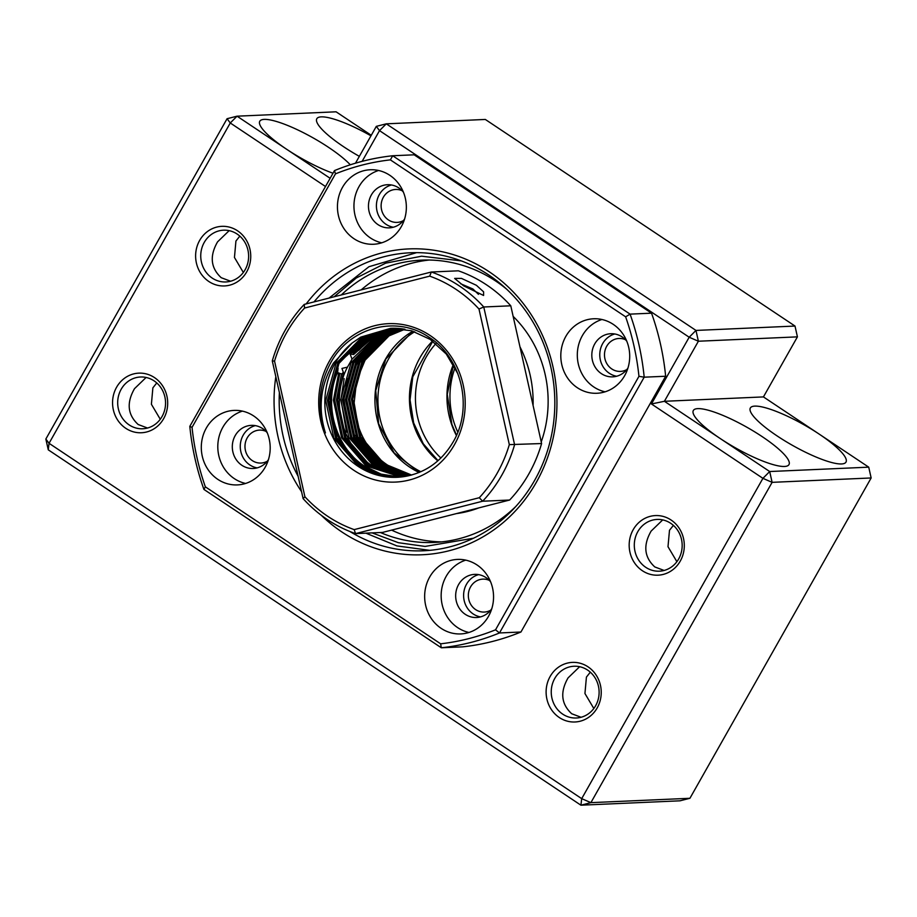 <?xml version="1.0" encoding="UTF-8"?>
<svg xmlns="http://www.w3.org/2000/svg" width="917" height="917" viewBox="0 0 917 917"><rect width="100%" height="100%" fill="white"/><g stroke="black" fill="none" stroke-linecap="round" stroke-linejoin="round"><path stroke-width="1.38" d="M455.096 367.591A78.495 72.523 -92.5 0 0 457.801 432.125M429.683 577.045A37.288 34.445 -92.5 0 0 429.465 615.467A37.288 34.445 -92.5 0 0 460.747 633.922A37.288 34.445 -92.5 0 0 488.52 616.293A37.288 34.445 -92.5 0 0 488.738 577.87A37.288 34.445 -92.5 0 0 457.457 559.416A37.288 34.445 -92.5 0 0 429.683 577.045M465.756 560.138A37.288 34.445 -92.5 0 0 446.189 576.312A37.288 34.445 -92.5 0 0 468.954 632.466M565.835 336.39A37.288 34.445 -92.5 0 0 565.629 374.824A37.288 34.445 -92.5 0 0 596.898 393.267A37.288 34.445 -92.5 0 0 624.672 375.649A37.288 34.445 -92.5 0 0 624.89 337.215A37.288 34.445 -92.5 0 0 593.608 318.772A37.288 34.445 -92.5 0 0 565.835 336.39M601.919 319.494A37.288 34.445 -92.5 0 0 582.341 335.668A37.288 34.445 -92.5 0 0 605.105 391.823M342.477 187.377A37.288 34.445 -92.5 0 0 342.27 225.811A37.288 34.445 -92.5 0 0 373.54 244.254A37.288 34.445 -92.5 0 0 401.314 226.637A37.288 34.445 -92.5 0 0 401.531 188.203A37.288 34.445 -92.5 0 0 370.25 169.76A37.288 34.445 -92.5 0 0 342.477 187.377M378.561 170.482A37.288 34.445 -92.5 0 0 358.983 186.655A37.288 34.445 -92.5 0 0 381.747 242.81M206.325 428.033A37.288 34.445 -92.5 0 0 206.119 466.455A37.288 34.445 -92.5 0 0 237.388 484.91A37.288 34.445 -92.5 0 0 265.162 467.28A37.288 34.445 -92.5 0 0 265.38 428.858A37.288 34.445 -92.5 0 0 234.099 410.403A37.288 34.445 -92.5 0 0 206.325 428.033M242.397 411.125A37.288 34.445 -92.5 0 0 222.831 427.299A37.288 34.445 -92.5 0 0 245.596 483.454M275.822 376.669A153.07 141.424 -92.5 0 0 301.555 491.661M321.225 515.228A153.07 141.424 -92.5 0 0 536.273 482.411A153.07 141.424 -92.5 0 0 497.381 277.656A153.07 141.424 -92.5 0 0 306.163 303.917M279.387 392.602A149.15 137.791 -92.5 0 0 298.128 476.324M349.801 531.459A149.15 137.791 -92.5 0 0 423.574 550.773A149.15 137.791 -92.5 0 0 534.68 480.279A149.15 137.791 -92.5 0 0 535.528 326.567A149.15 137.791 -92.5 0 0 410.426 252.771A149.15 137.791 -92.5 0 0 313.992 301.922M490.618 581.837A21.584 19.945 -92.5 0 0 474.662 574.374A21.584 19.945 -92.5 0 0 458.58 584.576A21.584 19.945 -92.5 0 0 458.454 606.825A21.584 19.945 -92.5 0 0 476.565 617.508A21.584 19.945 -92.5 0 0 491.799 608.67M478.651 574.627A21.584 19.945 -92.5 0 0 466.524 584.221A21.584 19.945 -92.5 0 0 480.519 616.9M626.769 341.181A21.584 19.945 -92.5 0 0 610.814 333.719A21.584 19.945 -92.5 0 0 594.732 343.921A21.584 19.945 -92.5 0 0 594.606 366.17A21.584 19.945 -92.5 0 0 612.716 376.853A21.584 19.945 -92.5 0 0 627.95 368.015M614.803 333.983A21.584 19.945 -92.5 0 0 602.687 343.577A21.584 19.945 -92.5 0 0 616.671 376.245M403.411 192.169A21.584 19.945 -92.5 0 0 387.455 184.718A21.584 19.945 -92.5 0 0 371.374 194.92A21.584 19.945 -92.5 0 0 371.247 217.169A21.584 19.945 -92.5 0 0 389.358 227.852A21.584 19.945 -92.5 0 0 404.592 219.003M391.444 184.97A21.584 19.945 -92.5 0 0 379.329 194.564A21.584 19.945 -92.5 0 0 393.313 227.233M267.26 432.824A21.584 19.945 -92.5 0 0 251.304 425.362A21.584 19.945 -92.5 0 0 235.222 435.564A21.584 19.945 -92.5 0 0 235.096 457.812A21.584 19.945 -92.5 0 0 253.207 468.495A21.584 19.945 -92.5 0 0 268.44 459.658M255.293 425.626A21.584 19.945 -92.5 0 0 243.177 435.22A21.584 19.945 -92.5 0 0 257.161 467.888M440.641 643.814L441.306 647.78L462.764 646.84A247.269 228.448 -92.5 0 0 520.948 632.008L665.65 376.245A247.269 228.448 -92.5 0 0 651.54 313.178L414.152 154.813L392.694 155.752A247.269 228.448 -92.5 0 0 334.51 170.585L189.808 426.359A247.269 228.448 -92.5 0 0 203.918 489.414L441.306 647.78A247.269 228.448 -92.5 0 0 499.49 632.959L644.192 377.185A247.269 228.448 -92.5 0 0 630.082 314.13L392.694 155.752L390.367 159.867L625.635 316.823A243.349 224.825 87.5 0 1 638.954 376.325L495.535 629.819A243.349 224.825 87.5 0 1 440.641 643.814L205.362 486.847A243.349 224.825 87.5 0 1 192.043 427.356L335.462 173.863L334.51 170.585M651.54 313.178L630.082 314.13L625.635 316.823M665.65 376.245L644.192 377.185L638.954 376.325M520.948 632.008L499.49 632.959L495.535 629.819M335.462 173.863A243.349 224.825 87.5 0 1 390.367 159.867M203.918 489.414L205.362 486.847M189.808 426.359L192.043 427.356M476.404 285.302L483.603 291.835L483.591 295.469L463.647 285.852L454.649 278.413L461.457 278.39L476.404 285.302M460.483 283.674L472.908 288.981L478.456 294.334M429.706 276.143A133.446 123.291 87.5 0 1 456.127 289.428A133.446 123.291 87.5 0 1 478.983 309.018L509.325 444.63A133.446 123.291 87.5 0 1 479.293 497.713L354.18 529.613A133.446 123.291 87.5 0 1 304.902 496.739L274.55 361.126A133.446 123.291 87.5 0 1 304.593 308.043L429.706 276.143L431.334 272.005L458.34 270.813A137.378 126.913 -92.5 0 1 486.526 284.843A137.378 126.913 -92.5 0 1 510.78 305.797L483.763 306.989A137.378 126.913 -92.5 0 0 459.509 286.035A137.378 126.913 -92.5 0 0 431.334 272.005L304.249 304.398A137.378 126.913 -92.5 0 0 272.292 360.897L303.114 498.63A137.378 126.913 -92.5 0 0 355.544 533.614L482.629 501.221A137.378 126.913 -92.5 0 0 514.597 444.734L483.763 306.989L478.983 309.018M357.871 466.191A74.575 68.901 -92.5 0 0 397.027 477.298A74.575 68.901 -92.5 0 0 403.698 476.657C424.858 473.206 441.249 461.801 452.86 442.43C473.596 408.271 461.95 357.779 429.03 337.273C397.027 315.035 350.603 326.75 331.175 361.928C318.715 384.59 316.801 408.237 325.42 432.893C317.74 408.134 320.446 384.819 333.57 362.96L352.231 342.969A74.575 68.901 -92.5 0 0 334.9 363.545A74.575 68.901 -92.5 0 0 357.871 466.191M329.386 361.149A79.286 73.245 -92.5 0 0 353.813 470.272A79.286 73.245 -92.5 0 0 454.5 444.607A79.286 73.245 -92.5 0 0 430.073 335.473A79.286 73.245 -92.5 0 0 329.386 361.149M352.231 342.969L360.782 337.101L390.734 328.286L411.55 330.762L430.176 339.382L446.258 353.996L457.915 373.804M391.364 328.263L362.055 337.043L335.989 363.499L325.684 400.465L333.845 438.051L358.215 466.18L376.555 474.811L397.05 477.298M392.877 328.229L365.058 336.917L338.992 363.361L328.687 400.328L336.848 437.913L361.206 466.042L378.836 474.456L398.563 477.218M397.921 477.253L377.873 474.605L359.945 466.1L335.576 437.971L327.415 400.385L337.72 363.419L363.785 336.975L392.235 328.24M399.422 477.149L380.165 474.261L362.937 465.974C333.284 446.888 321.053 401.188 338.064 368.347L337.674 372.015C323.059 404.191 335.737 447.656 364.209 465.916L381.128 474.112L400.064 477.092M352.415 352.426L353.446 353.205L372.795 336.573L396.752 328.297M397.382 328.332L374.056 336.516L353.63 354.512L353.446 353.205M353.63 354.512L350.145 354.042L352.013 359.166L375.787 336.436L398.253 328.389M403.938 476.622L371.947 465.572C342.018 446.315 329.902 400.087 347.463 367.132L352.013 359.166M347.463 367.132L341.938 368.439L343.394 372.428L337.685 399.938L345.847 437.512L370.216 465.653L403.067 476.748M402.437 476.829L368.943 465.71L344.586 437.569L336.424 399.995L341.525 374.033L343.394 372.428M341.525 374.033L337.341 372.462L339.577 374.698L334.694 400.064L342.843 437.65L367.213 465.779L401.566 476.943M411.859 474.972A74.575 68.901 87.5 0 1 387.283 464.896A74.575 68.901 87.5 0 1 357.985 425.236L354.134 402.85L356.667 380.36L365.298 359.682L379.294 342.717M398.895 328.435L377.059 336.39L350.993 362.834L340.688 399.801L348.85 437.386L373.219 465.515L404.603 476.519M400.408 328.584L380.062 336.252L353.996 362.696L343.692 399.674L351.853 437.249L376.211 465.389L406.162 476.267M405.509 476.382L374.95 465.435L350.581 437.306L342.419 399.72L352.724 362.754L378.79 336.31L399.766 328.515M401.921 328.756L383.065 336.115L357 362.57L346.695 399.537L354.856 437.122L379.214 465.251L407.698 475.969M407.045 476.095L377.953 465.309L353.584 437.18L345.422 399.594L355.727 362.628L381.793 336.172L401.279 328.676M403.434 328.974L386.068 335.989L359.991 362.433L349.698 399.399L357.859 436.985L382.217 465.114L409.211 475.636M408.581 475.785L380.945 465.171L356.587 437.042L348.426 399.457L358.73 362.49L384.796 336.046L402.792 328.882M404.947 329.226L389.06 335.851L362.994 362.307L352.701 399.273L360.851 436.859L385.22 464.988L410.724 475.27M410.094 475.43L383.948 465.045L359.59 436.916L351.429 399.331L361.734 362.364L387.799 335.909L404.305 329.111M411.595 475.04L386.951 464.908C373.368 455.749 363.705 442.533 357.985 425.236M346.511 432.171L340.929 399.514L344.162 378.629M358.776 350.34L370.147 338.969M349.503 432.045L343.932 399.376L347.153 378.503M395.88 328.263L371.053 336.654L352.197 352.678L350.649 353.079L369.792 336.711L395.238 328.24M349.354 352.632L350.649 353.079M400.935 477.012L365.94 465.836L341.582 437.707L333.421 400.121L338.499 374.216L337.181 373.23M339.577 374.698L338.499 374.216L339.577 374.698M394.379 328.229L368.061 336.78L343.955 358.134L366.789 336.837L393.737 328.217M338.064 368.347L337.502 366.089M341.823 358.811L343.955 358.134M354.18 529.613L355.544 533.614L382.561 532.422L509.646 500.029A137.378 126.913 -92.5 0 0 541.603 443.541L510.78 305.797M541.603 443.541L509.325 444.63M509.646 500.029L482.629 501.221L479.293 497.713M303.114 498.63L304.902 496.739M272.292 360.897L274.55 361.126M304.249 304.398L304.593 308.043M380.44 532.513A141.298 130.546 -92.5 0 0 434.188 542.451A141.298 130.546 -92.5 0 0 515.939 506.344M391.593 530.118A141.298 130.546 -92.5 0 0 441.673 541.89M541.236 441.914A113.823 105.157 -92.5 0 0 513.153 316.399M519.962 346.844A113.823 105.157 87.5 0 1 533.086 405.474M429.236 260.027A141.298 130.546 -92.5 0 0 361.16 289.898M456.391 513.6A113.823 105.157 -92.5 0 0 478.812 507.892M506.333 288.901A141.298 130.546 -92.5 0 0 421.728 260.13A141.298 130.546 -92.5 0 0 341.296 294.965M359.923 358.031A82.427 76.145 -92.5 0 0 350.569 383.134M355.693 435.174A82.427 76.145 -92.5 0 0 368.714 456.574M374.778 463.039A82.427 76.145 -92.5 0 0 380.67 468.14M383.856 470.501A82.427 76.145 -92.5 0 0 387.169 472.691M366.192 357.217A78.495 72.523 -92.5 0 0 364.519 360.037M156.773 382.939L152.875 387.845L151.397 404.271L160.269 419.252M239.83 236.127L235.933 241.033L234.454 257.459L243.337 272.452M230.58 281.221L221.226 277.702C210.669 267.97 209.443 256.026 217.57 241.847L229.147 230.66M245.126 269.713A25.905 23.934 87.5 0 1 225.823 281.955A25.905 23.934 87.5 0 1 204.101 269.139A25.905 23.934 87.5 0 1 204.239 242.432A25.905 23.934 87.5 0 1 223.542 230.19A25.905 23.934 87.5 0 1 245.275 243.016A25.905 23.934 87.5 0 1 245.126 269.713M147.511 428.033L138.169 424.502C127.601 414.782 126.386 402.838 134.512 388.659L146.09 377.472M162.057 416.513A25.905 23.934 87.5 0 1 142.765 428.766A25.905 23.934 87.5 0 1 121.033 415.94A25.905 23.934 87.5 0 1 121.182 389.244A25.905 23.934 87.5 0 1 140.484 377.002A25.905 23.934 87.5 0 1 162.206 389.817A25.905 23.934 87.5 0 1 162.057 416.513M581.069 717.266L571.715 713.747C561.158 704.027 559.943 692.071 568.059 677.904L579.647 666.705M595.614 705.758A25.905 23.934 87.5 0 1 576.323 718A25.905 23.934 87.5 0 1 554.59 705.184A25.905 23.934 87.5 0 1 554.739 678.488A25.905 23.934 87.5 0 1 574.031 666.246A25.905 23.934 87.5 0 1 595.763 679.061A25.905 23.934 87.5 0 1 595.614 705.758M664.126 570.466L654.784 566.935C644.215 557.215 643 545.26 651.127 531.092L662.704 519.905M678.672 558.946A25.905 23.934 87.5 0 1 659.38 571.188A25.905 23.934 87.5 0 1 637.647 558.373A25.905 23.934 87.5 0 1 637.796 531.677A25.905 23.934 87.5 0 1 657.099 519.435A25.905 23.934 87.5 0 1 678.821 532.25A25.905 23.934 87.5 0 1 678.672 558.946M370.961 135.831A54.951 11.795 29.5 0 0 316.801 118.729A54.951 11.795 29.5 0 0 343.611 146.72A54.951 11.795 29.5 0 0 359.349 156.349M350.305 164.796A54.951 11.795 29.5 0 0 328.607 147.385A54.951 11.795 29.5 0 0 259.775 121.25A54.951 11.795 29.5 0 0 286.597 149.23A54.951 11.795 29.5 0 0 333.009 173.244M590.319 672.184L586.422 677.09L584.943 693.516L593.826 708.497M673.387 525.372L669.49 530.278L668 546.704L676.884 561.685M868.731 467.166L819.179 434.108A54.951 11.795 29.5 0 0 750.347 407.973A54.951 11.795 29.5 0 0 777.169 435.965A54.951 11.795 29.5 0 0 846.001 462.088A54.951 11.795 29.5 0 0 819.179 434.108L763.437 396.912L664.401 401.291L698.387 341.227L689.183 337.227L651.437 403.961L664.401 401.291L720.143 438.475A54.951 11.795 29.5 0 0 788.975 464.61A54.951 11.795 29.5 0 0 762.165 436.618A54.951 11.795 29.5 0 0 693.332 410.495A54.951 11.795 29.5 0 0 720.143 438.475L769.695 471.533L868.731 467.166L871.15 477.963L772.114 482.342L769.695 471.533L762.921 478.342L581.699 798.65L49.048 443.301L230.27 122.981L325.501 186.518M597.208 707.89A29.825 27.556 87.5 0 1 559.324 717.541A29.825 27.556 87.5 0 1 550.143 676.482A29.825 27.556 87.5 0 1 588.026 666.831A29.825 27.556 87.5 0 1 597.208 707.89M680.276 561.078A29.825 27.556 87.5 0 1 642.393 570.741A29.825 27.556 87.5 0 1 633.2 529.682A29.825 27.556 87.5 0 1 671.084 520.019A29.825 27.556 87.5 0 1 680.276 561.078M246.719 271.845A29.825 27.556 87.5 0 1 208.835 281.496A29.825 27.556 87.5 0 1 199.642 240.437A29.825 27.556 87.5 0 1 237.526 230.786A29.825 27.556 87.5 0 1 246.719 271.845M163.662 418.645A29.825 27.556 87.5 0 1 125.778 428.308A29.825 27.556 87.5 0 1 116.585 387.249A29.825 27.556 87.5 0 1 154.469 377.586A29.825 27.556 87.5 0 1 163.662 418.645M626.804 369.585A16.483 15.234 87.5 0 1 620.442 371.408A16.483 15.234 87.5 0 1 606.618 363.247A16.483 15.234 87.5 0 1 606.71 346.259A16.483 15.234 87.5 0 1 618.986 338.465A16.483 15.234 87.5 0 1 625.486 339.726M490.652 610.229A16.483 15.234 87.5 0 1 484.291 612.063A16.483 15.234 87.5 0 1 470.467 603.902A16.483 15.234 87.5 0 1 470.559 586.914A16.483 15.234 87.5 0 1 482.835 579.12A16.483 15.234 87.5 0 1 489.334 580.381M267.294 461.228A16.483 15.234 87.5 0 1 260.932 463.051A16.483 15.234 87.5 0 1 247.109 454.889A16.483 15.234 87.5 0 1 247.2 437.902A16.483 15.234 87.5 0 1 259.477 430.107A16.483 15.234 87.5 0 1 265.976 431.368M403.446 220.573A16.483 15.234 87.5 0 1 397.084 222.395A16.483 15.234 87.5 0 1 383.26 214.246A16.483 15.234 87.5 0 1 383.352 197.247A16.483 15.234 87.5 0 1 395.628 189.464A16.483 15.234 87.5 0 1 402.127 190.713M371.27 135.28L336.08 111.805L237.044 116.184L230.27 122.981L227.072 118.717L45.85 439.037L49.048 443.301L48.269 449.834L580.919 805.195L679.956 800.816L689.928 798.283L590.892 802.65L772.114 482.342L762.921 478.342L651.437 403.961M330.154 178.299L237.044 116.184L227.072 118.717M689.928 798.283L871.15 477.963M763.437 396.912L797.423 336.86L698.387 341.227L695.969 330.429L386.286 123.829L485.322 119.451L795.005 326.051L797.423 336.86M362.123 161.358L379.512 130.627L689.183 337.227L695.969 330.429L795.005 326.051M376.314 126.363L386.286 123.829L379.512 130.627L376.314 126.363L355.475 163.203M581.699 798.65L590.892 802.65L580.919 805.195L581.699 798.65M45.85 439.037L48.269 449.834M432.583 341.044A78.495 72.523 -92.5 0 0 420.043 357.584A78.495 72.523 -92.5 0 0 412.18 377.013A78.495 72.523 -92.5 0 0 437.833 460.85M420.88 471.728A78.495 72.523 87.5 0 1 380.67 378.4A78.495 72.523 87.5 0 1 388.533 358.971A78.495 72.523 87.5 0 1 414.69 331.748M473.527 538.21L425.064 546.429L398.402 542.704L372.084 532.88M527.699 381.415L525.349 370.915M334.109 296.787L356.289 277.989L385.667 263.168L421.625 256.198L461.285 260.887M440.894 457.996A78.495 72.523 87.5 0 1 420.089 425.763A78.495 72.523 87.5 0 1 426.038 357.321A78.495 72.523 87.5 0 1 435.907 343.6M453.388 364.427A78.495 72.523 -92.5 0 0 451.6 424.376A78.495 72.523 -92.5 0 0 456.391 435.495M412.902 331.163A78.495 72.523 -92.5 0 0 385.53 359.109A78.495 72.523 -92.5 0 0 419.149 472.473M432.813 341.204L412.788 376.807L410.048 399.892L413.659 422.909L423.276 443.782L438.028 460.666M429.786 550.349L396.901 545.913L365.894 533.155M416.65 252.645L368.943 266.721L329.054 298.082M456.517 435.208L451.909 424.445L447.278 394.356L453.537 364.691M412.982 331.186L385.851 358.971L375.741 390.504L378.675 423.86L394.127 452.929L419.229 472.438"/></g></svg>
